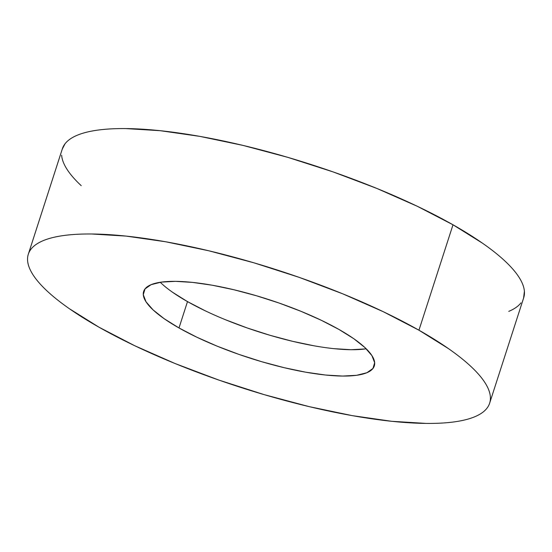 <?xml version="1.0" encoding="UTF-8"?>
<svg xmlns="http://www.w3.org/2000/svg" width="552" height="552" viewBox="0 0 552 552"><rect width="100%" height="100%" fill="white"/><g stroke="black" fill="none" stroke-linecap="round" stroke-linejoin="round"><path stroke-width="0.83" d="M489.638 403.208L523.682 297.797A242.397 61.479 -162.1 0 0 452.999 224.788L418.947 330.2A242.397 61.479 17.9 0 1 489.638 403.208A242.397 61.479 17.9 0 1 341.143 413.565A242.397 61.479 17.9 0 1 99.001 327.212A242.397 61.479 17.9 0 1 28.318 254.203A242.397 61.479 17.9 0 1 176.812 243.846A242.397 61.479 17.9 0 1 418.947 330.2L452.999 224.788L417.298 206.282L376.816 188.425L333.125 171.913L287.882 157.375L242.845 145.369L199.727 136.358L160.204 130.693L125.78 128.581C115.278 128.485 105.943 128.989 97.787 130.106C89.624 131.224 82.793 132.928 77.294 135.219C71.788 137.51 67.724 140.339 65.088 143.713L62.272 149.075M178.993 327.957A121.198 30.739 17.9 0 1 143.644 291.456A121.198 30.739 17.9 0 1 217.895 286.274A121.198 30.739 17.9 0 1 338.962 329.454A121.198 30.739 17.9 0 1 374.304 365.955A121.198 30.739 17.9 0 1 300.06 371.137A121.198 30.739 17.9 0 1 178.993 327.957L187.501 301.606L178.993 327.957L196.843 337.21L217.081 346.138L238.926 354.398L261.544 361.663L284.066 367.666L305.622 372.172L325.383 375.008L342.599 376.064L356.599 375.298L366.845 372.745L372.945 368.494L374.663 362.719L371.938 355.633L364.872 347.518L353.742 338.673L338.962 329.454L321.112 320.195L300.875 311.273L279.029 303.013L256.404 295.748L233.889 289.745L212.334 285.239L192.565 282.403L175.357 281.347L161.356 282.113L151.11 284.666L145.01 288.917L143.285 294.692L146.011 301.772L153.076 309.893L164.213 318.732L178.993 327.957M160.266 282.272A121.198 30.739 -162.1 0 0 187.501 301.606L172.728 292.381M365.107 348.947L351.106 349.713L333.898 348.657M314.136 345.821L292.581 341.315L270.059 335.312L247.441 328.04L225.589 319.787M205.351 310.859L187.501 301.606A121.198 30.739 -162.1 0 0 366.204 348.788M61.645 155.264C61.983 159.597 63.797 164.317 67.096 169.436C70.387 174.549 75.1 179.959 81.227 185.672M508.758 311.369C514.257 309.079 518.321 306.25 520.957 302.875M523.593 298.073L524.4 291.325C524.062 286.999 522.247 282.272 518.949 277.159C515.658 272.039 510.945 266.63 504.818 260.917C498.697 255.21 491.273 249.318 482.551 243.239L452.999 224.788A242.397 61.479 -162.1 0 0 210.857 138.435A242.397 61.479 -162.1 0 0 62.362 148.792L28.318 254.203M99.001 327.212L69.448 308.761C60.727 302.682 53.302 296.79 47.182 291.083C41.055 285.37 36.342 279.961 33.051 274.841C29.753 269.728 27.938 265.001 27.6 260.675C27.262 256.349 28.407 252.499 31.043 249.124C33.679 245.75 37.743 242.921 43.242 240.631C48.748 238.34 55.579 236.635 63.735 235.518C71.898 234.4 81.234 233.889 91.735 233.993L126.16 236.104L165.683 241.769L208.794 250.78L253.837 262.786L299.074 277.325L342.771 293.837L383.247 311.694L418.947 330.2L448.507 348.65C457.222 354.729 464.646 360.622 470.773 366.328C476.9 372.041 481.613 377.451 484.904 382.564C488.203 387.683 490.017 392.403 490.355 396.736C490.693 401.062 489.541 404.913 486.912 408.287C484.276 411.661 480.212 414.49 474.706 416.781C469.207 419.071 462.376 420.776 454.213 421.894C446.057 423.011 436.722 423.515 426.22 423.418L391.796 421.307L352.273 415.642L309.154 406.631L264.118 394.625L218.875 380.087L175.184 363.575L134.702 345.718L99.001 327.212"/></g></svg>
